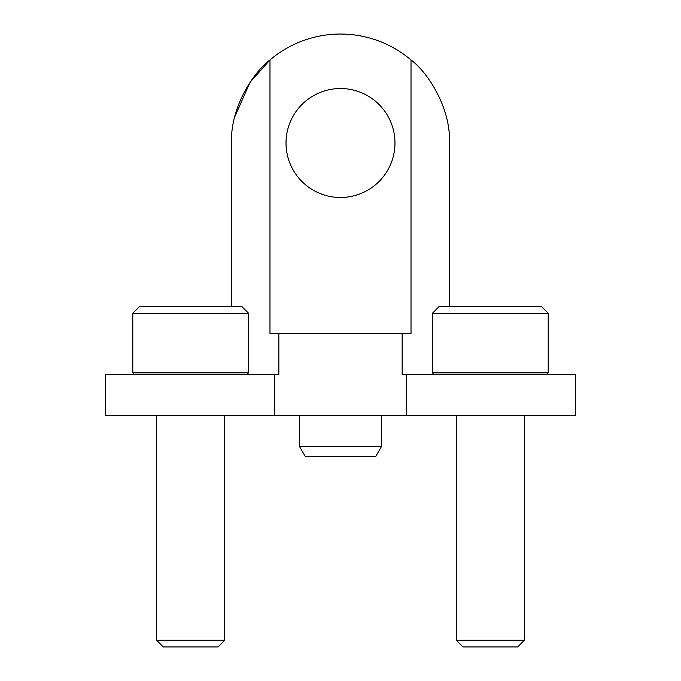 <?xml version="1.0" encoding="UTF-8"?>
<svg xmlns="http://www.w3.org/2000/svg" width="681" height="681" viewBox="0 0 681 681"><rect width="100%" height="100%" fill="white"/><g stroke="black" fill="none" stroke-linecap="round" stroke-linejoin="round"><path stroke-width="1.02" d="M274.707 374.55L274.707 415.41L105.555 415.41L105.555 374.55L278.844 374.55L278.844 333.69L411.018 333.69L411.018 59.945C427.464 72.084 450.916 107.598 449.46 143.01C450.856 107.513 427.6 72.271 411.018 59.945A108.96 108.96 0 0 0 269.982 59.945C253.536 72.084 230.084 107.598 231.54 143.01L231.54 306.45M234.707 116.936L250.046 82.273L269.982 59.945L269.982 333.69L278.844 333.69M449.46 143.01L449.46 306.45M402.156 333.69L402.156 374.55L406.293 374.55L406.293 415.41L575.445 415.41L575.445 374.55L406.293 374.55M274.707 415.41L406.293 415.41M394.98 143.01A54.48 54.48 0 0 0 313.26 95.825A54.48 54.48 0 0 0 313.26 190.195A54.48 54.48 0 0 0 394.98 143.01M548.205 313.26L541.395 306.45L439.245 306.45L432.435 313.26L432.435 372.847L548.205 372.847L548.205 313.26L432.435 313.26M524.37 415.41L524.37 640.268L456.27 640.268L456.27 415.41M524.37 640.268L517.688 646.95L462.952 646.95L456.27 640.268M248.565 313.26L241.755 306.45L139.605 306.45L132.795 313.26L132.795 372.847L248.565 372.847L248.565 313.26L132.795 313.26M224.73 415.41L224.73 640.268L156.63 640.268L156.63 415.41M224.73 640.268L218.048 646.95L163.312 646.95L156.63 640.268M375.852 456.27L305.148 456.27L299.64 446.736L381.36 446.736L375.852 456.27M546.502 374.55L548.205 372.847M434.137 374.55L432.435 372.847M246.862 374.55L248.565 372.847M134.498 374.55L132.795 372.847M299.64 415.41L299.64 446.736M381.36 415.41L381.36 446.736"/></g></svg>
